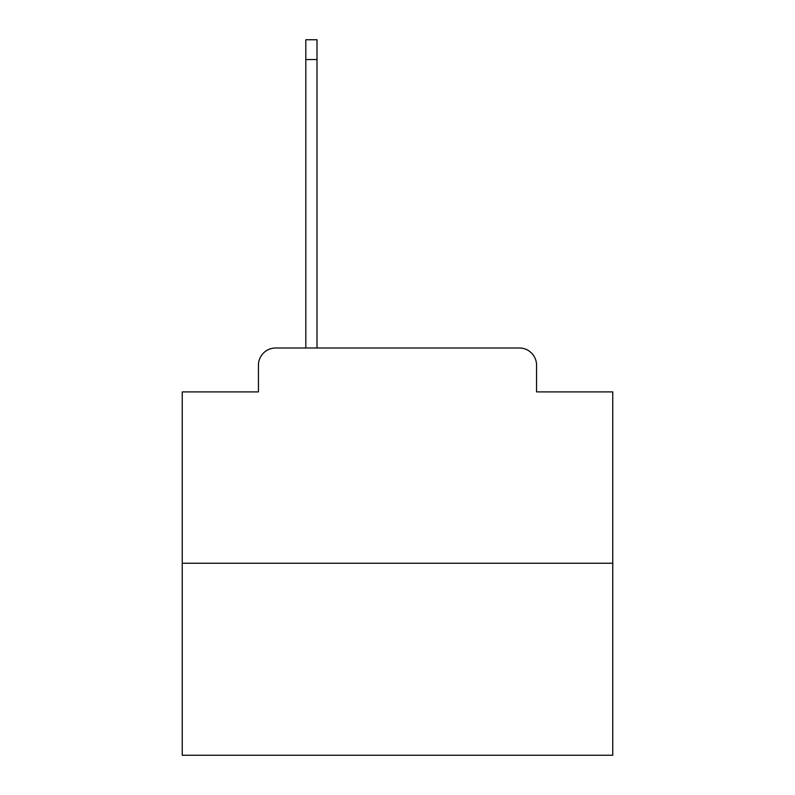 <?xml version="1.0" encoding="UTF-8"?>
<svg xmlns="http://www.w3.org/2000/svg" width="795" height="795" viewBox="0 0 795 795"><rect width="100%" height="100%" fill="white"/><g stroke="black" fill="none" stroke-linecap="round" stroke-linejoin="round"><path stroke-width="1.19" d="M258.445 365.213L258.445 391.905L258.445 365.213A17.222 17.222 0 0 1 275.666 347.991L305.807 347.991L305.807 39.75L316.996 39.75L316.996 347.991L330.342 347.991M612.756 563.248L182.244 563.248L182.244 755.25L612.756 755.25L612.756 391.905L536.555 391.905L536.555 365.213A17.222 17.222 0 0 0 519.334 347.991L275.666 347.991M182.244 563.248L182.244 391.905L258.445 391.905M464.658 347.991L519.334 347.991M536.555 391.905L536.555 365.213M305.807 59.555L316.996 59.555"/></g></svg>
